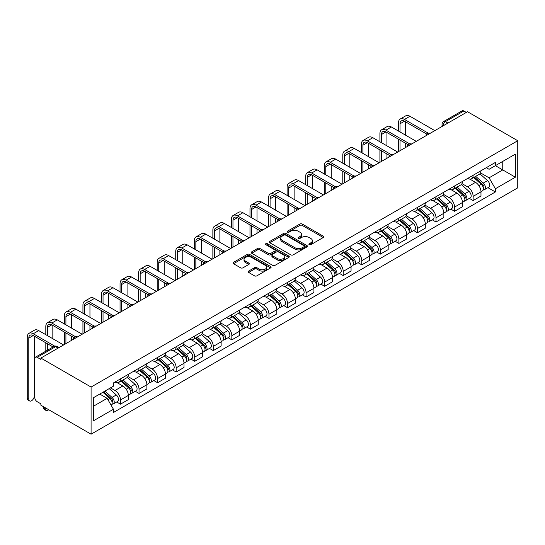 <?xml version="1.0" encoding="UTF-8"?>
<svg xmlns="http://www.w3.org/2000/svg" width="545" height="545" viewBox="0 0 545 545"><rect width="100%" height="100%" fill="white"/><g stroke="black" fill="none" stroke-linecap="round" stroke-linejoin="round"><path stroke-width="0.82" d="M309.213 244.678A1.158 0.668 0 0 0 310.848 244.678L323.253 237.518A1.649 0.954 0 0 0 323.737 236.843A1.649 0.954 0 0 0 323.253 236.169L302.23 224.029A1.649 0.954 0 0 0 299.893 224.029L287.488 231.196A1.158 0.668 0 0 0 287.147 231.666A1.158 0.668 0 0 0 287.488 232.136A1.158 0.668 0 0 0 289.123 232.136L290.73 231.209A5.287 3.052 0 0 1 298.204 231.209L299.954 232.225A5.287 3.052 0 0 1 301.501 234.377A5.287 3.052 0 0 1 299.954 236.537L298.347 237.463A1.158 0.668 0 0 0 298.013 237.933A1.158 0.668 0 0 0 298.347 238.41A1.158 0.668 0 0 0 299.982 238.41L301.589 237.484A5.287 3.052 0 0 1 309.063 237.484L310.814 238.492A5.287 3.052 0 0 1 312.36 240.652A5.287 3.052 0 0 1 310.814 242.811L309.213 243.738A1.158 0.668 0 0 0 308.872 244.208A1.158 0.668 0 0 0 309.213 244.678L309.213 243.738M248.629 271.097A1.649 0.954 0 0 0 248.139 271.771A1.649 0.954 0 0 0 248.629 272.446L254.522 275.845A1.649 0.954 0 0 0 256.859 275.845L270.64 267.888A1.649 0.954 0 0 0 271.124 267.214A1.649 0.954 0 0 0 270.64 266.539L249.617 254.406A1.649 0.954 0 0 0 247.28 254.406L233.498 262.363A1.649 0.954 0 0 0 233.015 263.037A1.649 0.954 0 0 0 233.498 263.712L240.624 267.827A1.649 0.954 0 0 0 242.961 267.827L248.861 264.42A1.649 0.954 0 0 0 249.344 263.746A1.649 0.954 0 0 0 248.861 263.072L245.325 261.028A4.421 2.548 0 0 1 244.031 259.229A4.421 2.548 0 0 1 246.762 256.872A4.421 2.548 0 0 1 251.572 257.424L265.415 265.415A4.421 2.548 0 0 1 266.709 267.214A4.421 2.548 0 0 1 263.978 269.571A4.421 2.548 0 0 1 259.168 269.019L256.859 267.69A1.649 0.954 0 0 0 254.522 267.69L248.629 271.097L248.629 272.446M91.083 387.059L40.875 358.072L467.542 111.739L517.75 140.726L91.083 387.059L91.083 434.181L517.75 187.848L517.75 140.726M290.846 254.876A1.649 0.954 0 0 0 293.183 254.876L306.964 246.919A1.649 0.954 0 0 0 307.448 246.245A1.649 0.954 0 0 0 306.964 245.57L285.941 233.437A1.649 0.954 0 0 0 283.604 233.437L269.823 241.394A1.649 0.954 0 0 0 269.339 242.069A1.649 0.954 0 0 0 269.823 242.743L290.846 254.876M266.253 244.93A1.158 0.668 0 0 1 267.432 245.093L267.432 243.717L288.802 256.055A1.649 0.954 0 0 1 289.286 256.729A1.649 0.954 0 0 1 288.802 257.404L275.021 265.361A1.649 0.954 0 0 1 272.684 265.361L251.661 253.227L251.661 251.879A1.649 0.954 0 0 0 251.177 252.553A1.649 0.954 0 0 0 251.661 253.227M251.661 251.879L257.56 248.472A1.649 0.954 0 0 1 259.897 248.472L268.419 253.391A1.649 0.954 0 0 0 270.756 253.391L274.666 251.136A1.649 0.954 0 0 0 275.15 250.462A1.649 0.954 0 0 0 274.666 249.787L265.797 244.664A1.158 0.668 0 0 1 265.456 244.187A1.158 0.668 0 0 1 266.171 243.574A1.158 0.668 0 0 1 267.432 243.717M40.875 358.072L40.875 359.448L37.183 357.316A3.365 1.942 -120 0 0 35.5 357.152A3.365 1.942 -120 0 0 34.805 358.692L34.805 397.571A3.365 1.942 -120 0 0 37.183 401.692L40.875 403.825L40.875 405.194L91.083 434.181M447.908 123.075L445.408 121.63A3.365 1.942 60 0 0 443.725 121.46L462.167 110.819A3.365 1.942 60 0 1 463.85 110.982L445.408 121.63A3.365 1.942 120 0 0 443.031 125.752L443.031 125.888M466.35 112.427L463.85 110.982M473.135 175.279A7.739 4.469 60 0 1 471.527 178.753L479.382 174.223A7.739 4.469 -120 0 0 480.983 170.749M461.99 183.617L467.658 186.887A7.739 4.469 60 0 1 473.135 196.37L480.983 191.833A7.739 4.469 -120 0 0 475.512 182.357L469.892 179.107M480.983 191.833L480.983 196.023L473.135 200.56L469.368 198.387M471.527 178.753A7.739 4.469 60 0 1 467.719 178.406M473.135 196.37L473.135 200.56M454.571 185.995A7.739 4.469 60 0 1 452.97 189.469L460.818 184.939A7.739 4.469 -120 0 0 462.426 181.465M450.804 209.103L454.571 211.276L462.426 206.739L462.426 202.549A7.739 4.469 -120 0 0 456.948 193.073L451.328 189.823M452.97 189.469A7.739 4.469 60 0 1 449.155 189.122M443.426 194.333L449.1 197.603A7.739 4.469 60 0 1 454.571 207.086L454.571 211.276M436.007 196.711A7.739 4.469 60 0 1 434.406 200.185L442.261 195.655A7.739 4.469 -120 0 0 443.862 192.181M432.246 219.819L436.007 221.992L443.862 217.455L443.862 213.265A7.739 4.469 -120 0 0 438.391 203.789L432.771 200.54M434.406 200.185A7.739 4.469 60 0 1 430.598 199.838M424.868 205.049L430.536 208.319A7.739 4.469 60 0 1 436.007 217.802L436.007 221.992M417.45 207.427A7.739 4.469 60 0 1 415.849 210.901L423.697 206.371A7.739 4.469 -120 0 0 425.304 202.897M413.682 230.535L417.45 232.708L425.304 228.171L425.304 223.981A7.739 4.469 -120 0 0 419.827 214.505L414.207 211.256M415.849 210.901A7.739 4.469 60 0 1 412.034 210.554M406.304 215.766L411.972 219.035A7.739 4.469 60 0 1 417.45 228.519L417.45 232.708M398.885 218.143A7.739 4.469 60 0 1 397.285 221.617L405.139 217.087A7.739 4.469 -120 0 0 406.74 213.613M395.125 241.251L398.885 243.424L406.74 238.887L406.74 234.697A7.739 4.469 -120 0 0 401.27 225.221L395.65 221.972M397.285 221.617A7.739 4.469 60 0 1 393.476 221.27M387.74 226.482L393.415 229.752A7.739 4.469 60 0 1 398.885 239.235L398.885 243.424M380.328 228.859A7.739 4.469 60 0 1 378.72 232.334L386.575 227.803A7.739 4.469 -120 0 0 388.176 224.329M376.561 251.967L380.328 254.14L388.176 249.603L388.176 245.414A7.739 4.469 -120 0 0 382.706 235.937L377.086 232.688M378.72 232.334A7.739 4.469 60 0 1 374.912 231.986M369.183 237.198L374.851 240.468A7.739 4.469 60 0 1 380.328 249.951L380.328 254.14M361.764 239.575A7.739 4.469 60 0 1 360.163 243.05L368.018 238.519A7.739 4.469 -120 0 0 369.619 235.045M358.004 262.683L361.764 264.856L369.619 260.319L369.619 256.13A7.739 4.469 -120 0 0 364.149 246.653L358.521 243.404M360.163 243.05A7.739 4.469 60 0 1 356.355 242.702M350.619 247.914L356.294 251.184A7.739 4.469 60 0 1 361.764 260.667L361.764 264.856M343.207 250.291A7.739 4.469 60 0 1 341.599 253.766L349.454 249.235A7.739 4.469 -120 0 0 351.055 245.761M339.44 273.399L343.207 275.572L351.055 271.035L351.055 266.846A7.739 4.469 -120 0 0 345.584 257.369L339.964 254.12M341.599 253.766A7.739 4.469 60 0 1 337.791 253.418M332.062 258.63L337.73 261.9A7.739 4.469 60 0 1 343.207 271.383L343.207 275.572M324.643 261.007A7.739 4.469 60 0 1 323.042 264.482L330.89 259.951A7.739 4.469 -120 0 0 332.498 256.477M320.876 284.115L324.643 286.288L332.498 281.751L332.498 277.562A7.739 4.469 -120 0 0 327.02 268.086L321.4 264.836M323.042 264.482A7.739 4.469 60 0 1 319.227 264.134M313.498 269.346L319.172 272.616A7.739 4.469 60 0 1 324.643 282.099L324.643 286.288M306.079 271.723A7.739 4.469 60 0 1 304.478 275.198L312.333 270.667A7.739 4.469 -120 0 0 313.934 267.193M302.318 294.831L306.086 297.005L313.934 292.467L313.934 288.278A7.739 4.469 -120 0 0 308.463 278.802L302.843 275.552M304.478 275.198A7.739 4.469 60 0 1 300.67 274.85M294.94 280.062L300.608 283.332A7.739 4.469 60 0 1 306.086 292.815L306.086 297.005M287.522 282.439A7.739 4.469 60 0 1 285.921 285.914L293.769 281.384A7.739 4.469 -120 0 0 295.376 277.909M283.754 305.547L287.522 307.721L295.376 303.184L295.376 298.994A7.739 4.469 -120 0 0 289.899 289.518L284.279 286.268M285.921 285.914A7.739 4.469 60 0 1 282.106 285.566M276.376 290.778L282.051 294.048A7.739 4.469 60 0 1 287.522 303.531L287.522 307.721M268.958 293.156A7.739 4.469 60 0 1 267.357 296.63L275.211 292.1A7.739 4.469 -120 0 0 276.812 288.625M265.197 316.264L268.958 318.437L276.812 313.9L276.812 309.71A7.739 4.469 -120 0 0 271.342 300.234L265.722 296.984M267.357 296.63A7.739 4.469 60 0 1 263.548 296.282M257.812 301.494L263.487 304.764A7.739 4.469 60 0 1 268.958 314.247L268.958 318.437M250.4 303.872A7.739 4.469 60 0 1 248.799 307.346L256.647 302.816A7.739 4.469 -120 0 0 258.255 299.341M246.633 326.98L250.4 329.153L258.255 324.616L258.255 320.426A7.739 4.469 -120 0 0 252.778 310.95L247.158 307.7M248.799 307.346A7.739 4.469 60 0 1 244.984 306.998M239.255 312.21L244.923 315.48A7.739 4.469 60 0 1 250.4 324.963L250.4 329.153M231.836 314.588A7.739 4.469 60 0 1 230.235 318.062L238.09 313.532A7.739 4.469 -120 0 0 239.691 310.057M228.076 337.696L231.836 339.869L239.691 335.332L239.691 331.142A7.739 4.469 -120 0 0 234.221 321.666L228.6 318.416M230.235 318.062A7.739 4.469 60 0 1 226.427 317.715M220.691 322.926L226.366 326.196A7.739 4.469 60 0 1 231.836 335.679L231.836 339.869M213.279 325.304A7.739 4.469 60 0 1 211.671 328.778L219.526 324.248A7.739 4.469 -120 0 0 221.127 320.773M209.512 348.412L213.279 350.585L221.127 346.048L221.127 341.858A7.739 4.469 -120 0 0 215.657 332.382L210.036 329.132M211.671 328.778A7.739 4.469 60 0 1 207.863 328.431M202.134 333.642L207.802 336.912A7.739 4.469 60 0 1 213.279 346.395L213.279 350.585M194.715 336.02A7.739 4.469 60 0 1 193.114 339.494L200.969 334.964A7.739 4.469 -120 0 0 202.57 331.489M190.948 359.128L194.715 361.301L202.57 356.764L202.57 352.574A7.739 4.469 -120 0 0 197.092 343.098L191.472 339.855M193.114 339.494A7.739 4.469 60 0 1 189.306 339.147M183.57 344.358L189.244 347.628A7.739 4.469 60 0 1 194.715 357.111L194.715 361.301M176.158 346.736A7.739 4.469 60 0 1 174.55 350.21L182.405 345.68A7.739 4.469 -120 0 0 184.006 342.206M172.39 369.844L176.158 372.017L184.006 367.48L184.006 363.29A7.739 4.469 -120 0 0 178.535 353.814L172.915 350.571M174.55 350.21A7.739 4.469 60 0 1 170.742 349.863M165.012 355.074L170.68 358.344A7.739 4.469 60 0 1 176.158 367.827L176.158 372.017M157.594 357.452A7.739 4.469 60 0 1 155.993 360.926L163.841 356.396A7.739 4.469 -120 0 0 165.448 352.922M153.826 380.56L157.594 382.733L165.448 378.196L165.448 374.006A7.739 4.469 -120 0 0 159.971 364.53L154.351 361.287M155.993 360.926A7.739 4.469 60 0 1 152.178 360.579M146.448 365.79L152.123 369.06A7.739 4.469 60 0 1 157.594 378.543L157.594 382.733M139.03 368.168A7.739 4.469 60 0 1 137.429 371.642L145.283 367.112A7.739 4.469 -120 0 0 146.884 363.638M135.269 391.276L139.03 393.449L146.884 388.919L146.884 384.722A7.739 4.469 -120 0 0 141.414 375.246L135.794 372.003M137.429 371.642A7.739 4.469 60 0 1 133.62 371.295M127.891 376.506L133.559 379.776A7.739 4.469 60 0 1 139.03 389.259L139.03 393.449M120.472 378.884A7.739 4.469 60 0 1 118.871 382.358L126.719 377.828A7.739 4.469 -120 0 0 128.327 374.354M116.705 401.992L120.472 404.165L128.327 399.635L128.327 395.438A7.739 4.469 -120 0 0 122.85 385.962L117.23 382.719M118.871 382.358A7.739 4.469 60 0 1 115.056 382.011M110.478 387.883L115.002 390.493A7.739 4.469 60 0 1 120.472 399.976L120.472 404.165M486.276 167.69L489.076 169.304L515.372 154.119L502.756 161.402L502.756 169.924L489.076 177.82L480.547 172.901M93.461 406.223L107.147 398.327L113.449 409.247L93.461 420.788L93.461 397.707L113.449 386.167L113.449 382.937L495.385 162.43L495.385 165.66L515.372 177.2L495.385 188.74L489.076 177.82M515.372 154.119L515.372 177.2M113.449 409.247L113.449 412.476L495.385 191.969L495.385 188.74M107.147 398.327L99.769 394.069M487.925 187.671L495.385 191.969M309.669 244.841L310.814 244.18A5.287 3.052 0 0 0 312.36 242.021L312.36 240.652M301.501 234.377L301.501 235.753A5.287 3.052 0 0 1 299.954 237.913L298.81 238.574M323.233 237.525L302.23 225.405A1.649 0.954 0 0 0 299.893 225.405L287.951 232.299M306.937 246.933L285.941 234.806A1.649 0.954 0 0 0 283.604 234.806L269.843 242.757M304.042 246.722A1.158 0.668 0 0 0 304.382 246.245A1.158 0.668 0 0 0 304.042 245.775L285.587 235.12A1.158 0.668 0 0 0 283.952 235.12L282.262 236.101A5.287 3.052 0 0 0 280.716 238.254A5.287 3.052 0 0 0 282.262 240.413L294.872 247.696A5.287 3.052 0 0 0 302.346 247.696L304.042 246.722L304.042 248.091A1.158 0.668 0 0 0 304.382 247.621L304.382 246.245M280.716 238.254L280.716 239.63A5.287 3.052 0 0 0 282.262 241.789L282.262 240.413M304.042 248.091L302.346 249.072A5.287 3.052 0 0 1 294.872 249.072L282.262 241.789M251.681 253.241L257.56 249.848L257.56 248.472M275.15 250.462L275.15 251.838A1.649 0.954 0 0 1 274.666 252.512L270.756 254.767A1.649 0.954 0 0 1 268.419 254.767L259.897 249.848A1.649 0.954 0 0 0 257.56 249.848M267.432 245.093L288.782 257.417M277.269 258.5A4.421 2.548 0 0 0 282.085 259.052A4.421 2.548 0 0 0 284.81 256.695A4.421 2.548 0 0 0 283.516 254.897L278.638 252.076A1.649 0.954 0 0 0 276.301 252.076L272.391 254.338A1.649 0.954 0 0 0 271.907 255.012A1.649 0.954 0 0 0 272.391 255.687L277.269 258.5L277.269 259.876A4.421 2.548 0 0 0 282.085 260.428A4.421 2.548 0 0 0 284.81 258.071L284.81 256.695M271.907 255.012L271.907 256.388A1.649 0.954 0 0 0 272.391 257.063L272.391 255.687M277.269 259.876L272.391 257.063M266.709 267.214L266.709 268.59A4.421 2.548 0 0 1 263.978 270.947A4.421 2.548 0 0 1 259.168 270.395L256.859 269.06A1.649 0.954 0 0 0 254.522 269.06L248.649 272.452M244.031 259.229L244.031 260.599A4.421 2.548 0 0 0 245.325 262.404L245.325 261.028M248.84 264.434L245.325 262.404M270.64 266.539L270.64 267.888L249.617 255.782A1.649 0.954 0 0 0 247.28 255.782L233.526 263.726M473.666 177.52L481.235 184.265A4.203 2.432 60 0 1 482.55 190.77L480.983 191.677M473.871 177.697L477.427 179.755M474.429 177.077L482.85 184.585A2.017 1.165 60 0 1 483.483 187.712A2.017 1.165 60 0 1 483.299 187.787M475.69 176.348L483.252 183.1A4.203 2.432 60 0 1 484.573 189.606A4.203 2.432 60 0 1 483.306 189.742M479.907 173.821L487.537 180.627A4.203 2.432 60 0 1 488.858 187.133L484.573 189.606M400.016 131.965L400.016 123.797A6.308 3.645 60 0 1 401.324 120.908A6.308 3.645 60 0 1 404.479 121.215L426.824 134.118M434.821 130.63L409.956 116.269A8.495 4.905 -120 0 0 405.705 115.853L400.234 119.008A8.495 4.905 -120 0 0 398.47 122.898L398.47 131.073M428.356 133.218L404.479 119.43A8.495 4.905 -120 0 0 400.234 119.008M398.47 139.179L398.47 151.612M400.016 150.72L400.016 140.072M405.494 147.559L405.494 143.233M405.494 135.126L405.494 121.801M455.109 188.236L462.671 194.981A4.203 2.432 60 0 1 463.993 201.487L462.419 202.393M455.307 188.413L458.87 190.471M455.872 187.793L464.286 195.301A2.017 1.165 60 0 1 464.919 198.428A2.017 1.165 60 0 1 464.735 198.503M457.132 187.064L464.694 193.816A4.203 2.432 60 0 1 466.016 200.322A4.203 2.432 60 0 1 464.742 200.458M461.349 184.537L468.979 191.343A4.203 2.432 60 0 1 470.301 197.849L466.016 200.322M436.545 198.952L444.107 205.697A4.203 2.432 60 0 1 445.429 212.203L443.862 213.109M436.749 199.129L440.306 201.187M437.308 198.509L445.728 206.017A2.017 1.165 60 0 1 446.362 209.144A2.017 1.165 60 0 1 446.178 209.219M438.568 197.78L446.13 204.532A4.203 2.432 60 0 1 447.452 211.038A4.203 2.432 60 0 1 446.185 211.174M442.785 195.253L450.415 202.059A4.203 2.432 60 0 1 451.737 208.565L447.452 211.038M417.988 209.668L425.55 216.413A4.203 2.432 60 0 1 426.871 222.919L425.298 223.825M418.185 209.845L421.748 211.903M418.751 209.226L427.164 216.733A2.017 1.165 60 0 1 427.798 219.86A2.017 1.165 60 0 1 427.614 219.935M420.011 208.497L427.573 215.248A4.203 2.432 60 0 1 428.895 221.754A4.203 2.432 60 0 1 427.621 221.89M424.228 205.969L431.858 212.775A4.203 2.432 60 0 1 433.173 219.281L428.895 221.754M381.459 142.681L381.459 134.513A6.308 3.645 60 0 1 382.767 131.624A6.308 3.645 60 0 1 385.921 131.931L408.26 144.834M416.257 141.346L391.392 126.985A8.495 4.905 -120 0 0 387.141 126.569L381.67 129.724A8.495 4.905 -120 0 0 379.913 133.614L379.913 141.789M409.799 143.935L385.921 130.146A8.495 4.905 -120 0 0 381.67 129.724M379.913 149.895L379.913 162.328M381.459 161.436L381.459 150.788M386.93 158.275L386.93 153.949M386.93 145.842L386.93 132.517M362.895 153.404L362.895 145.229A6.308 3.645 60 0 1 364.203 142.34A6.308 3.645 60 0 1 367.357 142.647L389.695 155.55M397.7 152.062L372.828 137.701A8.495 4.905 -120 0 0 368.584 137.286L363.106 140.447A8.495 4.905 -120 0 0 361.349 144.336L361.349 152.505M391.235 154.651L367.357 140.862A8.495 4.905 -120 0 0 363.106 140.447M361.349 160.612L361.349 173.044M362.895 172.152L362.895 161.504M368.372 168.991L368.372 164.665M368.372 156.558L368.372 143.233M344.338 164.12L344.338 155.945A6.308 3.645 60 0 1 345.639 153.056A6.308 3.645 60 0 1 348.8 153.363L371.138 166.266M379.136 162.778L354.27 148.417A8.495 4.905 -120 0 0 350.019 148.002L344.549 151.163A8.495 4.905 -120 0 0 342.791 155.053L342.791 163.221M372.671 165.367L348.8 151.578A8.495 4.905 -120 0 0 344.549 151.163M342.791 171.328L342.791 183.76M344.338 182.868L344.338 172.22M349.808 179.707L349.808 175.381M349.808 167.274L349.808 153.949M399.424 220.384L406.986 227.129A4.203 2.432 60 0 1 408.307 233.635L406.74 234.541M399.628 220.561L403.184 222.619M400.187 219.942L408.607 227.449A2.017 1.165 60 0 1 409.241 230.576A2.017 1.165 60 0 1 409.057 230.651M401.447 219.213L409.009 225.964A4.203 2.432 60 0 1 410.331 232.47A4.203 2.432 60 0 1 409.063 232.606M405.664 216.685L413.294 223.491A4.203 2.432 60 0 1 414.616 229.997L410.331 232.47M380.866 231.1L388.428 237.845A4.203 2.432 60 0 1 389.75 244.351L388.176 245.257M381.064 231.278L384.627 233.335M381.629 230.658L390.043 238.172A2.017 1.165 60 0 1 390.676 241.292A2.017 1.165 60 0 1 390.493 241.367M382.883 229.929L390.452 236.68A4.203 2.432 60 0 1 391.773 243.186A4.203 2.432 60 0 1 390.499 243.322M387.107 227.401L394.73 234.207A4.203 2.432 60 0 1 396.052 240.713L391.773 243.186M325.774 174.836L325.774 166.661A6.308 3.645 60 0 1 327.082 163.773A6.308 3.645 60 0 1 330.236 164.079L352.574 176.982M360.579 173.494L335.706 159.133A8.495 4.905 -120 0 0 331.462 158.718L325.985 161.879A8.495 4.905 -120 0 0 324.227 165.769L324.227 173.937M354.114 176.083L330.236 162.294A8.495 4.905 -120 0 0 325.985 161.879M324.227 182.044L324.227 194.476M325.774 193.584L325.774 182.936M331.244 190.423L331.244 186.097M331.244 177.99L331.244 164.665M307.21 185.552L307.21 177.377A6.308 3.645 60 0 1 308.518 174.489A6.308 3.645 60 0 1 311.672 174.795L334.017 187.698M342.015 184.21L317.149 169.849A8.495 4.905 -120 0 0 312.898 169.434L307.428 172.595A8.495 4.905 -120 0 0 305.663 176.485L305.663 184.653M335.55 186.799L311.672 173.01A8.495 4.905 -120 0 0 307.428 172.595M305.663 192.76L305.663 205.192M307.21 204.3L307.21 193.652M312.687 201.139L312.687 196.813M312.687 188.706L312.687 175.381M362.302 241.816L369.864 248.561A4.203 2.432 60 0 1 371.186 255.067L369.619 255.973M362.5 241.994L366.063 244.051M363.065 241.374L371.479 248.888A2.017 1.165 60 0 1 372.112 252.008A2.017 1.165 60 0 1 371.928 252.083M364.326 240.645L371.888 247.396A4.203 2.432 60 0 1 373.209 253.902A4.203 2.432 60 0 1 371.935 254.038M368.543 238.117L376.173 244.923A4.203 2.432 60 0 1 377.494 251.429L373.209 253.902M343.738 252.533L351.307 259.284A4.203 2.432 60 0 1 352.622 265.783L351.055 266.689M343.943 252.71L347.499 254.767M344.501 252.09L352.922 259.604A2.017 1.165 60 0 1 353.555 262.724A2.017 1.165 60 0 1 353.371 262.799M345.762 251.361L353.33 258.112A4.203 2.432 60 0 1 354.645 264.618A4.203 2.432 60 0 1 353.378 264.754M349.979 248.833L357.609 255.639A4.203 2.432 60 0 1 358.93 262.145L354.645 264.618M325.181 263.249L332.743 270A4.203 2.432 60 0 1 334.065 276.499L332.498 277.405M325.379 263.426L328.942 265.483M325.944 262.806L334.358 270.32A2.017 1.165 60 0 1 334.991 273.44A2.017 1.165 60 0 1 334.807 273.515M327.204 262.077L334.766 268.828A4.203 2.432 60 0 1 336.088 275.334A4.203 2.432 60 0 1 334.814 275.47M331.421 259.549L339.051 266.355A4.203 2.432 60 0 1 340.373 272.861L336.088 275.334M306.617 273.965L314.186 280.716A4.203 2.432 60 0 1 315.5 287.215L313.934 288.121M306.821 274.142L310.377 276.199M307.38 273.522L315.8 281.036A2.017 1.165 60 0 1 316.434 284.156A2.017 1.165 60 0 1 316.25 284.231M308.64 272.793L316.202 279.544A4.203 2.432 60 0 1 317.524 286.05A4.203 2.432 60 0 1 316.257 286.186M312.857 270.266L320.487 277.071A4.203 2.432 60 0 1 321.809 283.577L317.524 286.05M288.06 284.681L295.622 291.432A4.203 2.432 60 0 1 296.943 297.931L295.37 298.837M288.257 284.858L291.82 286.915M288.823 284.238L297.236 291.752A2.017 1.165 60 0 1 297.87 294.872A2.017 1.165 60 0 1 297.686 294.947M290.083 283.509L297.645 290.26A4.203 2.432 60 0 1 298.967 296.766A4.203 2.432 60 0 1 297.693 296.902M294.3 280.982L301.93 287.787A4.203 2.432 60 0 1 303.245 294.293L298.967 296.766M269.496 295.397L277.058 302.148A4.203 2.432 60 0 1 278.379 308.647L276.812 309.553M269.7 295.574L273.256 297.631M270.259 294.954L278.679 302.468A2.017 1.165 60 0 1 279.312 305.588A2.017 1.165 60 0 1 279.129 305.663M271.519 294.225L279.081 300.976A4.203 2.432 60 0 1 280.403 307.482A4.203 2.432 60 0 1 279.135 307.618M275.736 291.698L283.366 298.503A4.203 2.432 60 0 1 284.688 305.009L280.403 307.482M250.938 306.113L258.5 312.864A4.203 2.432 60 0 1 259.822 319.363L258.248 320.269M251.136 306.29L254.699 308.347M251.701 305.67L260.115 313.184A2.017 1.165 60 0 1 260.748 316.304A2.017 1.165 60 0 1 260.565 316.379M252.962 304.941L260.524 311.692A4.203 2.432 60 0 1 261.845 318.198A4.203 2.432 60 0 1 260.571 318.334M257.179 302.414L264.809 309.219A4.203 2.432 60 0 1 266.123 315.725L261.845 318.198M232.374 316.829L239.936 323.58A4.203 2.432 60 0 1 241.258 330.079L239.691 330.985M232.572 317.006L236.135 319.063M233.137 316.386L241.551 323.9A2.017 1.165 60 0 1 242.184 327.02A2.017 1.165 60 0 1 242 327.095M234.398 315.657L241.96 322.408A4.203 2.432 60 0 1 243.281 328.914A4.203 2.432 60 0 1 242.014 329.051M238.615 313.13L246.245 319.935A4.203 2.432 60 0 1 247.566 326.441L243.281 328.914M288.652 196.268L288.652 188.093A6.308 3.645 60 0 1 289.96 185.205A6.308 3.645 60 0 1 293.115 185.511L315.453 198.414M323.451 194.926L298.585 180.565A8.495 4.905 -120 0 0 294.341 180.15L288.864 183.311A8.495 4.905 -120 0 0 287.106 187.201L287.106 195.369M316.992 197.515L293.115 183.726A8.495 4.905 -120 0 0 288.864 183.311M287.106 203.476L287.106 215.909M288.652 215.016L288.652 204.368M294.123 211.855L294.123 207.529M294.123 199.422L294.123 186.097M270.088 206.984L270.088 198.809A6.308 3.645 60 0 1 271.396 195.921A6.308 3.645 60 0 1 274.551 196.234L296.896 209.13M304.893 205.642L280.028 191.281A8.495 4.905 -120 0 0 275.777 190.866L270.306 194.027A8.495 4.905 -120 0 0 268.542 197.917L268.542 206.085M298.428 208.231L274.551 194.442A8.495 4.905 -120 0 0 270.306 194.027M268.542 214.192L268.542 226.625M270.088 225.732L270.088 215.084M275.566 222.571L275.566 218.245M275.566 210.138L275.566 196.813M251.531 217.7L251.531 209.525A6.308 3.645 60 0 1 252.839 206.637A6.308 3.645 60 0 1 255.993 206.95L278.332 219.846M286.329 216.358L261.464 202.004A8.495 4.905 -120 0 0 257.213 201.582L251.742 204.743A8.495 4.905 -120 0 0 249.985 208.633L249.985 216.801M279.871 218.947L255.993 205.158A8.495 4.905 -120 0 0 251.742 204.743M249.985 224.908L249.985 237.341M251.531 236.448L251.531 225.8M257.002 233.287L257.002 228.961M257.002 220.854L257.002 207.529M232.967 228.416L232.967 220.241A6.308 3.645 60 0 1 234.275 217.353A6.308 3.645 60 0 1 237.429 217.666L259.774 230.562M267.772 227.074L242.907 212.72A8.495 4.905 -120 0 0 238.655 212.298L233.178 215.459A8.495 4.905 -120 0 0 231.421 219.349L231.421 227.517M261.307 229.663L237.429 215.875A8.495 4.905 -120 0 0 233.178 215.459M231.421 235.624L231.421 248.057M232.967 247.164L232.967 236.516M238.444 244.003L238.444 239.677M238.444 231.571L238.444 218.245M214.41 239.132L214.41 230.957A6.308 3.645 60 0 1 215.711 228.069A6.308 3.645 60 0 1 218.872 228.382L241.21 241.278M249.208 237.79L224.342 223.436A8.495 4.905 -120 0 0 220.091 223.014L214.621 226.175A8.495 4.905 -120 0 0 212.863 230.065L212.863 238.24M242.743 240.379L218.872 226.591A8.495 4.905 -120 0 0 214.621 226.175M212.863 246.34L212.863 258.773M214.41 257.88L214.41 247.232M219.88 254.719L219.88 250.393M219.88 242.287L219.88 228.961M195.846 249.848L195.846 241.673A6.308 3.645 60 0 1 197.154 238.785A6.308 3.645 60 0 1 200.308 239.098L222.646 251.994M230.651 248.506L205.778 234.152A8.495 4.905 -120 0 0 201.534 233.73L196.057 236.891A8.495 4.905 -120 0 0 194.299 240.781L194.299 248.956M224.186 251.095L200.308 237.307A8.495 4.905 -120 0 0 196.057 236.891M194.299 257.056L194.299 269.489M195.846 268.596L195.846 257.949M201.316 265.442L201.316 261.109M201.316 253.003L201.316 239.677M177.288 260.565L177.288 252.39A6.308 3.645 60 0 1 178.59 249.501A6.308 3.645 60 0 1 181.744 249.814L204.089 262.71M212.087 259.222L187.221 244.869A8.495 4.905 -120 0 0 182.97 244.446L177.5 247.607A8.495 4.905 -120 0 0 175.735 251.497L175.735 259.672M205.622 261.811L181.744 248.023A8.495 4.905 -120 0 0 177.5 247.607M175.735 267.772L175.735 280.205M177.288 279.312L177.288 268.665M182.759 276.158L182.759 271.826M182.759 263.719L182.759 250.393M158.724 271.281L158.724 263.106A6.308 3.645 60 0 1 160.032 260.217A6.308 3.645 60 0 1 163.187 260.53L185.525 273.427M193.529 269.939L168.657 255.585A8.495 4.905 -120 0 0 164.413 255.162L158.936 258.323A8.495 4.905 -120 0 0 157.178 262.213L157.178 270.388M187.064 272.527L163.187 258.739A8.495 4.905 -120 0 0 158.936 258.323M157.178 278.488L157.178 290.921M158.724 290.029L158.724 279.381M164.195 286.874L164.195 282.542M164.195 274.435L164.195 261.109M213.817 327.545L221.379 334.296A4.203 2.432 60 0 1 222.701 340.795L221.127 341.701M214.015 327.722L217.578 329.779M214.58 327.102L222.994 334.616A2.017 1.165 60 0 1 223.627 337.736A2.017 1.165 60 0 1 223.443 337.811M215.834 326.373L223.402 333.124A4.203 2.432 60 0 1 224.717 339.63A4.203 2.432 60 0 1 223.45 339.767M220.051 323.846L227.681 330.651A4.203 2.432 60 0 1 229.002 337.157L224.717 339.63M195.253 338.261L202.815 345.012A4.203 2.432 60 0 1 204.137 351.511L202.57 352.417M195.451 338.438L199.014 340.496M196.016 337.818L204.429 345.332A2.017 1.165 60 0 1 205.063 348.453A2.017 1.165 60 0 1 204.879 348.528M197.276 337.096L204.838 343.841A4.203 2.432 60 0 1 206.16 350.346A4.203 2.432 60 0 1 204.886 350.483M201.493 334.562L209.123 341.368A4.203 2.432 60 0 1 210.445 347.873L206.16 350.346M176.689 348.977L184.258 355.728A4.203 2.432 60 0 1 185.572 362.227L184.006 363.133M176.893 349.154L180.45 351.212M177.452 348.534L185.872 356.048A2.017 1.165 60 0 1 186.506 359.169A2.017 1.165 60 0 1 186.322 359.244M178.712 347.812L186.281 354.557A4.203 2.432 60 0 1 187.596 361.062A4.203 2.432 60 0 1 186.329 361.199M182.929 345.278L190.559 352.084A4.203 2.432 60 0 1 191.881 358.59L187.596 361.062M158.132 359.693L165.694 366.444A4.203 2.432 60 0 1 167.015 372.944L165.448 373.85M158.329 359.87L161.892 361.928M158.895 359.25L167.308 366.765A2.017 1.165 60 0 1 167.942 369.885A2.017 1.165 60 0 1 167.758 369.96M160.155 358.528L167.717 365.273A4.203 2.432 60 0 1 169.039 371.779A4.203 2.432 60 0 1 167.765 371.915M164.372 355.994L172.002 362.8A4.203 2.432 60 0 1 173.324 369.306L169.039 371.779M139.568 370.409L147.13 377.16A4.203 2.432 60 0 1 148.451 383.66L146.884 384.566M139.772 370.586L143.328 372.644M140.331 369.966L148.751 377.481A2.017 1.165 60 0 1 149.385 380.601A2.017 1.165 60 0 1 149.201 380.676M141.591 369.244L149.153 375.989A4.203 2.432 60 0 1 150.475 382.495A4.203 2.432 60 0 1 149.207 382.631M145.808 366.71L153.438 373.516A4.203 2.432 60 0 1 154.76 380.022L150.475 382.495M121.01 381.125L128.572 387.877A4.203 2.432 60 0 1 129.894 394.376L128.32 395.282M121.208 381.302L124.771 383.36M121.773 380.683L130.187 388.197A2.017 1.165 60 0 1 130.82 391.317A2.017 1.165 60 0 1 130.636 391.392M123.034 379.96L130.596 386.705A4.203 2.432 60 0 1 131.917 393.211A4.203 2.432 60 0 1 130.643 393.347M127.251 377.426L134.881 384.232A4.203 2.432 60 0 1 136.196 390.738L131.917 393.211M140.16 281.997L140.16 273.822A6.308 3.645 60 0 1 141.468 270.933A6.308 3.645 60 0 1 144.623 271.247L166.968 284.143M174.965 280.655L150.1 266.301A8.495 4.905 -120 0 0 145.849 265.878L140.378 269.039A8.495 4.905 -120 0 0 138.614 272.929L138.614 281.104M168.5 283.243L144.623 269.455A8.495 4.905 -120 0 0 140.378 269.039M138.614 289.204L138.614 301.637M140.16 300.745L140.16 290.097M145.638 297.59L145.638 293.258M145.638 285.151L145.638 271.826M121.603 292.713L121.603 284.538A6.308 3.645 60 0 1 122.911 281.649A6.308 3.645 60 0 1 126.065 281.963L148.404 294.859M156.401 291.371L131.536 277.017A8.495 4.905 -120 0 0 127.292 276.594L121.814 279.755A8.495 4.905 -120 0 0 120.057 283.645L120.057 291.82M149.943 293.959L126.065 280.171A8.495 4.905 -120 0 0 121.814 279.755M120.057 299.92L120.057 312.353M121.603 311.461L121.603 300.813M127.074 308.307L127.074 303.974M127.074 295.867L127.074 282.542M103.039 303.429L103.039 295.254A6.308 3.645 60 0 1 104.347 292.365A6.308 3.645 60 0 1 107.501 292.679L129.846 305.575M137.844 302.087L112.979 287.733A8.495 4.905 -120 0 0 108.728 287.31L103.257 290.471A8.495 4.905 -120 0 0 101.493 294.361L101.493 302.536M131.379 304.675L107.501 290.887A8.495 4.905 -120 0 0 103.257 290.471M101.493 310.636L101.493 323.069M103.039 322.177L103.039 311.529M108.516 319.023L108.516 314.69M108.516 306.583L108.516 293.258M84.482 314.145L84.482 305.97A6.308 3.645 60 0 1 85.79 303.081A6.308 3.645 60 0 1 88.944 303.395L111.282 316.291M119.28 312.803L94.414 298.449A8.495 4.905 -120 0 0 90.163 298.026L84.693 301.187A8.495 4.905 -120 0 0 82.935 305.077L82.935 313.252M112.822 315.392L88.944 301.603A8.495 4.905 -120 0 0 84.693 301.187M82.935 321.352L82.935 333.785M84.482 332.893L84.482 322.252M89.952 329.739L89.952 325.406M89.952 317.299L89.952 303.974M65.918 324.861L65.918 316.686A6.308 3.645 60 0 1 67.226 313.797A6.308 3.645 60 0 1 70.38 314.111L92.718 327.007M100.723 323.519L75.857 309.165A8.495 4.905 -120 0 0 71.606 308.743L66.129 311.904A8.495 4.905 -120 0 0 64.371 315.793L64.371 323.968M94.258 326.108L70.38 312.319A8.495 4.905 -120 0 0 66.129 311.904M64.371 332.069L64.371 344.508M65.918 343.609L65.918 332.968M71.395 340.455L71.395 336.122M71.395 328.022L71.395 314.69M47.361 335.577L47.361 327.402A6.308 3.645 60 0 1 48.662 324.513A6.308 3.645 60 0 1 51.823 324.827L74.161 337.723M82.159 334.235L57.293 319.881A8.495 4.905 -120 0 0 53.042 319.459L47.572 322.62A8.495 4.905 -120 0 0 45.814 326.51L45.814 334.685M75.694 336.824L51.823 323.035A8.495 4.905 -120 0 0 47.572 322.62M45.814 342.785L45.814 351.198M47.361 350.306L47.361 343.684M52.831 338.738L52.831 325.406M46.018 410.44L44.472 409.547A3.869 2.235 -60 0 1 43.668 407.769L45.215 408.668A3.869 2.235 120 0 0 46.018 410.44A3.869 2.235 120 0 0 48.689 409.704M102.91 392.257L110.008 398.593A4.203 2.432 60 0 1 111.33 405.092L111.126 405.214M102.985 392.209L106.207 394.076M103.673 391.814L111.63 398.913A2.017 1.165 60 0 1 112.263 402.033A2.017 1.165 60 0 1 112.079 402.108M104.933 391.085L112.032 397.421A4.203 2.432 60 0 1 113.353 403.927A4.203 2.432 60 0 1 112.086 404.063M109.218 388.612L116.317 394.948A4.203 2.432 60 0 1 117.638 401.454L113.353 403.927M45.215 408.668L45.215 407.701M43.668 406.808L43.668 407.769M29.6 400.956L28.054 400.064A3.869 2.235 -60 0 1 27.25 398.293L28.796 399.185A3.869 2.235 120 0 0 29.6 400.956A3.869 2.235 120 0 0 32.577 399.921A3.869 2.235 120 0 0 34.267 396.024L34.267 336.122M28.796 399.185L28.796 338.118A6.308 3.645 60 0 1 30.104 335.229A6.308 3.645 60 0 1 33.259 335.543L53.097 346.995M63.602 344.951L38.729 330.597A8.495 4.905 -120 0 0 34.485 330.175L29.008 333.336A8.495 4.905 -120 0 0 27.25 337.226L27.25 398.293M54.759 346.164L33.259 333.751A8.495 4.905 -120 0 0 29.008 333.336M443.146 125.82L443.031 125.752A3.365 1.942 0 0 1 442.043 124.376L442.043 126.46M139.03 389.259L146.884 384.722M157.594 378.543L165.448 374.006M176.158 367.827L184.006 363.29M194.715 357.111L202.57 352.574M213.279 346.395L221.127 341.858M231.836 335.679L239.691 331.142M250.4 324.963L258.255 320.426M268.958 314.247L276.812 309.71M287.522 303.531L295.376 298.994M306.086 292.815L313.934 288.278M324.643 282.099L332.498 277.562M343.207 271.383L351.055 266.846M361.764 260.667L369.619 256.13M380.328 249.951L388.176 245.414M398.885 239.235L406.74 234.697M417.45 228.519L425.304 223.981M436.007 217.802L443.862 213.265M454.571 207.086L462.426 202.549M120.472 399.976L128.327 395.438M115.002 390.493L122.85 385.962M133.559 379.776L141.414 375.246M152.123 369.06L159.971 364.53M170.68 358.344L178.535 353.814M189.244 347.628L197.092 343.098M207.802 336.912L215.657 332.382M226.366 326.196L234.221 321.666M244.923 315.48L252.778 310.95M263.487 304.764L271.342 300.234M282.051 294.048L289.899 289.518M300.608 283.332L308.463 278.802M319.172 272.616L327.02 268.086M337.73 261.9L345.584 257.369M356.294 251.184L364.149 246.653M374.851 240.468L382.706 235.937M393.415 229.752L401.27 225.221M411.972 219.035L419.827 214.505M430.536 208.319L438.391 203.789M449.1 197.603L456.948 193.073M467.658 186.887L475.512 182.357M429.971 133.43A3.365 1.942 120 0 0 428.486 134.288M411.407 144.146A3.365 1.942 120 0 0 409.922 145.004M392.85 154.862A3.365 1.942 120 0 0 391.365 155.72M374.286 165.578A3.365 1.942 120 0 0 372.8 166.436M355.728 176.294A3.365 1.942 120 0 0 354.243 177.152M337.164 187.01A3.365 1.942 120 0 0 335.679 187.868M318.607 197.726A3.365 1.942 120 0 0 317.122 198.584M300.043 208.442A3.365 1.942 120 0 0 298.558 209.3M281.486 219.158A3.365 1.942 120 0 0 279.994 220.016M262.922 229.874A3.365 1.942 120 0 0 261.437 230.733M244.358 240.59A3.365 1.942 120 0 0 242.872 241.449M225.8 251.306A3.365 1.942 120 0 0 224.315 252.165M207.236 262.022A3.365 1.942 120 0 0 205.751 262.881M188.679 272.738A3.365 1.942 120 0 0 187.194 273.597M170.115 283.454A3.365 1.942 120 0 0 168.63 284.313M151.558 294.171A3.365 1.942 120 0 0 150.066 295.029M132.994 304.887A3.365 1.942 120 0 0 131.508 305.745M114.43 315.603A3.365 1.942 120 0 0 112.944 316.461M95.872 326.319A3.365 1.942 120 0 0 94.387 327.177M77.308 337.035A3.365 1.942 120 0 0 75.823 337.893M58.124 348.112L55.624 346.668L37.183 357.316M59.112 347.54L57.307 346.504A3.365 1.942 120 0 0 55.624 346.668A3.365 1.942 60 0 0 53.941 346.504L35.5 357.152M310.814 244.18L310.814 242.811M298.347 238.41L298.347 237.463M299.954 237.913L299.954 236.537M287.488 232.136L287.488 231.196M299.893 225.405L299.893 224.029M302.23 225.405L302.23 224.029M323.253 237.518L323.253 236.169M269.823 242.743L269.823 241.394M283.604 234.806L283.604 233.437M285.941 234.806L285.941 233.437M306.964 246.919L306.964 245.57M294.872 249.072L294.872 247.696M302.346 249.072L302.346 247.696M259.897 249.848L259.897 248.472M268.419 254.767L268.419 253.391M270.756 254.767L270.756 253.391M274.666 252.512L274.666 251.136M288.802 257.404L288.802 256.055M254.522 269.06L254.522 267.69M256.859 269.06L256.859 267.69M259.168 270.395L259.168 269.019M248.861 264.42L248.861 263.072M233.498 263.712L233.498 262.363M247.28 255.782L247.28 254.406M249.617 255.782L249.617 254.406M481.235 184.265L478.871 185.627M483.899 186.785L483.143 187.221M487.537 180.627L483.252 183.1M404.479 119.43L409.956 116.269M400.016 123.797L404.479 121.215M462.671 194.981L460.314 196.343M465.341 197.501L464.578 197.937M468.979 191.343L464.694 193.816M444.107 205.697L441.75 207.059M446.777 208.217L446.021 208.653M450.415 202.059L446.13 204.532M425.55 216.413L423.193 217.775M428.213 218.933L427.457 219.369M431.858 212.775L427.573 215.248M385.921 130.146L391.392 126.985M381.459 134.513L385.921 131.931M367.357 140.862L372.828 137.701M362.895 145.229L367.357 142.647M348.8 151.578L354.27 148.417M344.338 155.945L348.8 153.363M406.986 227.129L404.628 228.491M409.656 229.649L408.9 230.085M413.294 223.491L409.009 225.964M388.428 237.845L386.071 239.207M391.092 240.365L390.336 240.801M394.73 234.207L390.452 236.68M330.236 162.294L335.706 159.133M325.774 166.661L330.236 164.079M311.672 173.01L317.149 169.849M307.21 177.377L311.672 174.795M369.864 248.561L367.507 249.923M372.535 251.082L371.779 251.518M376.173 244.923L371.888 247.396M351.307 259.284L348.943 260.639M353.971 261.798L353.215 262.234M357.609 255.639L353.33 258.112M332.743 270L330.386 271.356M335.413 272.514L334.65 272.95M339.051 266.355L334.766 268.828M314.186 280.716L311.822 282.072M316.849 283.23L316.093 283.666M320.487 277.071L316.202 279.544M295.622 291.432L293.264 292.788M298.292 293.946L297.529 294.382M301.93 287.787L297.645 290.26M277.058 302.148L274.7 303.504M279.728 304.662L278.972 305.098M283.366 298.503L279.081 300.976M258.5 312.864L256.143 314.22M261.164 315.378L260.408 315.814M264.809 309.219L260.524 311.692M239.936 323.58L237.579 324.936M242.607 326.094L241.851 326.53M246.245 319.935L241.96 322.408M293.115 183.726L298.585 180.565M288.652 188.093L293.115 185.511M274.551 194.442L280.028 191.281M270.088 198.809L274.551 196.234M255.993 205.158L261.464 202.004M251.531 209.525L255.993 206.95M237.429 215.875L242.907 212.72M232.967 220.241L237.429 217.666M218.872 226.591L224.342 223.436M214.41 230.957L218.872 228.382M200.308 237.307L205.778 234.152M195.846 241.673L200.308 239.098M181.744 248.023L187.221 244.869M177.288 252.39L181.744 249.814M163.187 258.739L168.657 255.585M158.724 263.106L163.187 260.53M221.379 334.296L219.022 335.652M224.043 336.81L223.286 337.246M227.681 330.651L223.402 333.124M202.815 345.012L200.458 346.368M205.485 347.526L204.722 347.962M209.123 341.368L204.838 343.841M184.258 355.728L181.894 357.084M186.921 358.242L186.165 358.685M190.559 352.084L186.281 354.557M165.694 366.444L163.337 367.8M168.364 368.958L167.601 369.401M172.002 362.8L167.717 365.273M147.13 377.16L144.772 378.516M149.8 379.674L149.044 380.117M153.438 373.516L149.153 375.989M128.572 387.877L126.215 389.239M131.243 390.39L130.48 390.833M134.881 384.232L130.596 386.705M144.623 269.455L150.1 266.301M140.16 273.822L144.623 271.247M126.065 280.171L131.536 277.017M121.603 284.538L126.065 281.963M107.501 290.887L112.979 287.733M103.039 295.254L107.501 292.679M88.944 301.603L94.414 298.449M84.482 305.97L88.944 303.395M70.38 312.319L75.857 309.165M65.918 316.686L70.38 314.111M51.823 323.035L57.293 319.881M47.361 327.402L51.823 324.827M110.008 398.593L107.978 399.764M112.679 401.106L111.923 401.549M116.317 394.948L112.032 397.421M33.259 333.751L38.729 330.597M28.796 338.118L33.259 335.543M430.257 133.266A3.365 3.365 0 0 0 425.938 135.76M411.693 143.982A3.365 3.365 0 0 0 407.381 146.476M393.136 154.698A3.365 3.365 0 0 0 388.817 157.192M374.572 165.414A3.365 3.365 0 0 0 370.253 167.908M356.014 176.13A3.365 3.365 0 0 0 351.695 178.624M337.45 186.846A3.365 3.365 0 0 0 333.131 189.34M318.893 197.562A3.365 3.365 0 0 0 314.574 200.056M300.329 208.279A3.365 3.365 0 0 0 296.01 210.772M281.765 218.995A3.365 3.365 0 0 0 277.453 221.488M263.208 229.711A3.365 3.365 0 0 0 258.889 232.204M244.644 240.427A3.365 3.365 0 0 0 240.331 242.92M226.086 251.143A3.365 3.365 0 0 0 221.767 253.636M207.522 261.859A3.365 3.365 0 0 0 203.203 264.352M188.965 272.575A3.365 3.365 0 0 0 184.646 275.068M170.401 283.291A3.365 3.365 0 0 0 166.082 285.784M151.844 294.007A3.365 3.365 0 0 0 147.525 296.5M133.28 304.723A3.365 3.365 0 0 0 128.961 307.216M114.716 315.439A3.365 3.365 0 0 0 110.403 317.933M96.158 326.155A3.365 3.365 0 0 0 91.839 328.649M77.594 336.871A3.365 3.365 0 0 0 73.275 339.365M57.307 346.504A3.365 3.365 0 0 0 53.941 346.504M443.725 121.46A3.365 3.365 0 0 0 442.043 124.376"/></g></svg>
